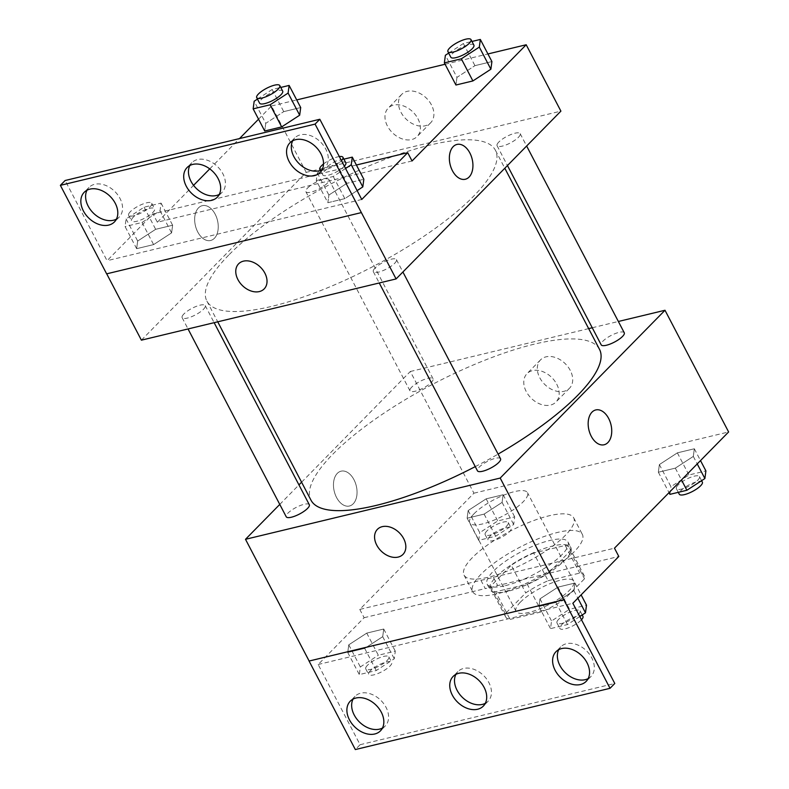 <?xml version="1.0" encoding="UTF-8"?>
<svg xmlns="http://www.w3.org/2000/svg" width="789" height="789" viewBox="0 0 789 789"><rect width="100%" height="100%" fill="white"/><g stroke="black" fill="none" stroke-linecap="round" stroke-linejoin="round"><path stroke-width="0.59" stroke-dasharray="3.94 2.96" d="M474.14 513.639A32.556 9.271 -27.6 0 0 469.78 522.841A32.556 9.271 -27.6 0 0 502.928 515.967A32.556 9.271 -27.6 0 0 527.476 492.671A32.556 9.271 -27.6 0 0 504.802 494.742A32.556 9.271 -27.6 0 0 474.14 513.639M520.405 602.145A32.556 9.271 -27.6 0 0 516.045 611.337A32.556 9.271 -27.6 0 0 549.193 604.473A32.556 9.271 -27.6 0 0 573.751 581.177A32.556 9.271 -27.6 0 0 551.067 583.249A32.556 9.271 -27.6 0 0 520.405 602.145M548.118 580.694L579.708 573.1A44.352 12.634 -27.6 0 1 584.205 575.714A44.352 12.634 -27.6 0 1 584.511 578.781L564.066 599.601A44.352 12.634 -27.6 0 1 541.678 611.82L510.079 619.414A44.352 12.634 -27.6 0 1 505.591 616.811A44.352 12.634 -27.6 0 1 505.285 613.734L525.73 592.914A44.352 12.634 -27.6 0 1 548.118 580.694L533.66 553.04L565.249 545.446L579.708 573.1M541.678 611.82L527.22 584.166L495.62 591.76L510.079 619.414M505.285 613.734L490.827 586.079L511.272 565.259L525.73 592.914M490.827 586.079A44.352 12.634 -27.6 0 0 491.133 589.146A44.352 12.634 -27.6 0 0 495.62 591.76M527.22 584.166A44.352 12.634 -27.6 0 0 549.608 571.946L564.066 599.601M565.249 545.446A44.352 12.634 -27.6 0 1 569.747 548.049A44.352 12.634 -27.6 0 1 570.053 551.126L549.608 571.946M533.66 553.04A44.352 12.634 -27.6 0 0 511.272 565.259M508.254 591.188A45.575 12.979 152.4 0 1 490.048 589.718A45.575 12.979 152.4 0 1 524.429 557.103A45.575 12.979 152.4 0 1 570.832 547.487A45.575 12.979 152.4 0 1 552.547 570.388A45.575 12.979 152.4 0 1 508.254 591.188M505.364 585.655A45.575 12.979 -27.6 0 0 549.657 564.855A45.575 12.979 -27.6 0 0 567.942 541.954A45.575 12.979 -27.6 0 0 536.195 544.854A45.575 12.979 -27.6 0 0 493.263 571.315A45.575 12.979 -27.6 0 0 487.158 584.185A45.575 12.979 -27.6 0 0 505.364 585.655M570.053 551.126L584.511 578.781M481.014 574.254A61.858 17.614 -27.6 0 0 472.729 591.73A61.858 17.614 -27.6 0 0 535.711 578.682A61.858 17.614 -27.6 0 0 582.361 534.409A61.858 17.614 -27.6 0 0 539.281 538.345A61.858 17.614 -27.6 0 0 481.014 574.254M472.345 557.665A61.858 17.614 -27.6 0 0 464.05 575.132A61.858 17.614 -27.6 0 0 527.032 562.084A61.858 17.614 -27.6 0 0 573.692 517.821A61.858 17.614 -27.6 0 0 530.602 521.746A61.858 17.614 -27.6 0 0 472.345 557.665M301.585 482.207L410.31 371.501L473.933 493.194L359.784 609.414L480.915 580.29A65.734 18.719 152.4 0 0 493.342 577.301L614.473 548.177M473.933 493.194L728.622 431.958M468.163 510.552L486.162 498.835L503.126 494.752L502.1 502.396L484.111 514.112L467.137 518.195L468.163 510.552L486.162 498.835L503.126 494.752L502.1 502.396L484.111 514.112L467.137 518.195L468.163 510.552L479.732 532.674L497.721 520.957L514.694 516.874L513.669 524.517L495.67 536.244L478.706 540.317L479.732 532.674M659.377 464.573L677.366 452.856L694.34 448.773L693.314 456.417L675.325 468.143L658.351 472.216L659.377 464.573L677.366 452.856L694.34 448.773L693.314 456.417L675.325 468.143L658.351 472.216L659.377 464.573L670.946 486.705L688.935 474.978L705.908 470.905M336.538 497.464A17.91 11.342 76.5 0 0 349.448 506.005A17.91 11.342 76.5 0 0 356.293 485.935A17.91 11.342 76.5 0 0 341.075 471.181A17.91 11.342 76.5 0 0 336.538 497.464A17.91 11.342 -103.5 0 1 341.075 471.181A17.91 11.342 -103.5 0 1 356.293 485.935A17.91 11.342 -103.5 0 1 349.448 505.996A17.91 11.342 -103.5 0 1 336.548 497.464M359.784 609.414L364.123 617.708L318.164 664.506L360.09 744.708L355.336 749.55M279.77 504.418L298.942 484.89M411.72 387.133A13.018 3.708 -27.6 0 0 409.974 390.811A13.018 3.708 -27.6 0 0 423.229 388.07A13.018 3.708 -27.6 0 0 433.053 378.75A13.018 3.708 -27.6 0 0 423.979 379.578A13.018 3.708 -27.6 0 0 411.72 387.133M309.318 504.733A13.018 3.708 -27.6 0 0 300.244 505.552A13.018 3.708 -27.6 0 0 287.985 513.116A13.018 3.708 -27.6 0 0 286.239 516.795M410.31 371.501L588.663 328.618M592.253 327.751L618.359 321.478M500.532 458.754A13.018 3.708 -27.6 0 0 491.458 459.583A13.018 3.708 -27.6 0 0 479.199 467.137A13.018 3.708 -27.6 0 0 477.453 470.816M624.267 332.771A13.018 3.708 -27.6 0 0 615.193 333.599A13.018 3.708 -27.6 0 0 602.934 341.164A13.018 3.708 -27.6 0 0 601.188 344.842M599.512 349.369A162.781 46.354 -27.6 0 0 486.123 359.715A162.781 46.354 -27.6 0 0 332.81 454.227A162.781 46.354 -27.6 0 0 310.994 500.196M475.264 466.624A162.781 46.354 -27.6 0 0 498.096 454.099M570.26 370.406A20.277 14.587 -135.5 0 0 540.544 359.863A20.277 14.587 -135.5 0 0 544.795 384.48A20.277 14.587 -135.5 0 0 569.471 388.277A20.277 14.587 -135.5 0 0 570.26 370.406M556.718 384.194A20.277 14.587 44.5 0 1 555.929 402.065A20.277 14.587 44.5 0 1 531.253 398.258A20.277 14.587 44.5 0 1 527.003 373.651A20.277 14.587 44.5 0 1 556.718 384.194M402.972 554.42L402.972 554.42A17.91 12.88 -135.5 0 0 401.7 535.514A17.91 12.88 -135.5 0 0 382.251 526.658A17.91 12.88 -135.5 0 0 377.428 529.32L377.428 529.32M595.764 409.945L595.754 409.945A17.91 11.342 76.5 0 0 595.754 409.945A17.91 11.342 76.5 0 0 588.91 430.005A17.91 11.342 76.5 0 0 604.127 444.769A17.91 11.342 76.5 0 0 604.127 444.759L604.127 444.769M480.915 580.29L485.255 588.584A65.734 18.719 -27.6 0 0 497.681 585.596L618.813 556.472M364.123 617.708L485.255 588.584M360.09 744.708L614.779 683.471M493.342 577.301L497.681 585.596M557.971 587.134L574.944 583.051L573.919 590.695L555.92 602.421L538.956 606.494L539.982 598.851L557.971 587.134L574.944 583.051L573.919 590.695L555.92 602.421L538.956 606.494L539.982 598.851L557.971 587.134L569.54 609.256L586.503 605.183M366.757 633.113L383.73 629.03L382.704 636.674L364.705 648.39L347.742 652.473L348.768 644.83L366.757 633.113L383.73 629.03L382.704 636.674L364.705 648.39L347.742 652.473L348.768 644.83L366.757 633.113L378.326 655.235L395.289 651.152L394.273 658.795L376.274 670.522L359.311 674.595L360.336 666.952L378.326 655.235M318.164 664.506L572.853 603.269M382.468 728.04A21.165 15.218 -135.5 0 0 385.219 725.988A21.165 15.218 -135.5 0 0 386.038 707.339A21.165 15.218 -135.5 0 0 355.03 696.332A21.165 15.218 -135.5 0 0 353.028 699.133M588.18 678.579A21.165 15.218 -135.5 0 0 590.931 676.528A21.165 15.218 -135.5 0 0 591.75 657.878A21.165 15.218 -135.5 0 0 560.732 646.872A21.165 15.218 -135.5 0 0 558.74 649.672M485.324 703.305A21.165 15.218 -135.5 0 0 488.075 701.263A21.165 15.218 -135.5 0 0 488.894 682.603A21.165 15.218 -135.5 0 0 457.876 671.607A21.165 15.218 -135.5 0 0 455.884 674.398M228.702 255.094A162.781 46.354 -27.6 0 0 206.886 301.073A162.781 46.354 -27.6 0 0 372.625 266.731A162.781 46.354 -27.6 0 0 495.403 150.235A162.781 46.354 -27.6 0 0 382.024 160.581A162.781 46.354 -27.6 0 0 228.702 255.094M307.611 188.009A13.018 3.708 152.4 0 1 319.88 180.444A13.018 3.708 152.4 0 1 328.954 179.616A13.018 3.708 152.4 0 1 327.208 183.295A13.018 3.708 152.4 0 1 314.939 190.859A13.018 3.708 152.4 0 1 305.866 191.678A13.018 3.708 152.4 0 1 307.611 188.009M375.091 268.013A13.018 3.708 -27.6 0 0 373.345 271.692A13.018 3.708 -27.6 0 0 386.61 268.941A13.018 3.708 -27.6 0 0 396.433 259.62A13.018 3.708 -27.6 0 0 387.36 260.449A13.018 3.708 -27.6 0 0 375.091 268.013M183.876 313.983A13.018 3.708 -27.6 0 0 182.131 317.661A13.018 3.708 -27.6 0 0 195.396 314.919A13.018 3.708 -27.6 0 0 205.219 305.599A13.018 3.708 -27.6 0 0 196.145 306.428A13.018 3.708 -27.6 0 0 183.876 313.983M498.826 142.03A13.018 3.708 -27.6 0 0 497.08 145.709A13.018 3.708 -27.6 0 0 510.345 142.957A13.018 3.708 -27.6 0 0 520.168 133.637A13.018 3.708 -27.6 0 0 511.094 134.465A13.018 3.708 -27.6 0 0 498.826 142.03M141.399 340.167L306.211 172.367L560.9 111.131M361.392 212.557L106.712 273.832M197.733 231.956A17.91 11.342 76.5 0 0 210.643 240.487A17.91 11.342 76.5 0 0 217.488 220.427A17.91 11.342 76.5 0 0 202.27 205.673A17.91 11.342 76.5 0 0 197.733 231.956A17.91 11.342 -103.5 0 1 202.27 205.673A17.91 11.342 -103.5 0 1 217.488 220.427A17.91 11.342 -103.5 0 1 210.643 240.487A17.91 11.342 -103.5 0 1 197.743 231.956M258.545 119.188L271.505 105.992L306.211 172.367M412.045 160.976L157.356 222.212L153.017 213.918L107.067 260.705L65.132 180.503M157.356 222.212L193.561 185.346M209.746 168.876L239.501 138.578M456.959 77.371L455.934 85.015L456.959 77.371L474.948 65.655L456.959 77.371L445.391 55.25M491.912 61.572L474.948 65.655L491.912 61.572M265.745 123.35L264.719 130.994L265.745 123.35L283.734 111.634L265.745 123.35L254.176 101.229M300.698 107.551L283.734 111.634L300.698 107.551M271.505 105.992L296.713 99.927M445.075 64.254L487.927 53.958M431.455 104.898A20.277 14.587 -135.5 0 0 401.739 94.355A20.277 14.587 -135.5 0 0 405.98 118.971A20.277 14.587 -135.5 0 0 430.666 122.768A20.277 14.587 -135.5 0 0 431.455 104.898M456.949 144.436L456.959 144.436A17.91 11.342 76.5 0 0 456.949 144.436A17.91 11.342 76.5 0 0 450.105 164.497A17.91 11.342 76.5 0 0 465.323 179.251L465.323 179.251M417.914 118.685A20.277 14.587 44.5 0 1 417.125 136.556A20.277 14.587 44.5 0 1 392.449 132.749A20.277 14.587 44.5 0 1 388.198 108.142A20.277 14.587 44.5 0 1 417.914 118.685M264.167 288.912L264.167 288.912A17.91 12.88 -135.5 0 0 262.895 270.006A17.91 12.88 -135.5 0 0 243.446 261.149A17.91 12.88 -135.5 0 0 238.623 263.812L238.623 263.812M356.391 165.019L153.017 213.918M136.645 248.673L153.608 244.6L171.598 232.873L172.623 225.23L155.66 229.313L137.671 241.04L136.645 248.673L137.671 241.04L155.66 229.313L172.623 225.23L171.598 232.873L153.608 244.6L136.645 248.673L125.076 226.551L126.102 218.908L144.091 207.191L161.064 203.108L160.039 210.752L142.04 222.468L125.076 226.551M327.859 202.704L344.823 198.621L357.121 190.613L344.823 198.621L327.859 202.704L328.885 195.061L327.859 202.704L316.29 180.573L317.316 172.929L335.305 161.212L343.905 159.151M346.874 183.334L328.885 195.061L346.874 183.334L363.837 179.261L346.874 183.334L335.305 161.212M361.757 199.469L107.067 260.705M219.273 194.419A21.165 15.218 -135.5 0 0 222.034 192.368A21.165 15.218 -135.5 0 0 222.853 173.718A21.165 15.218 -135.5 0 0 191.835 162.712A21.165 15.218 -135.5 0 0 189.843 165.503M322.129 169.684A21.165 15.218 -135.5 0 0 324.89 167.643A21.165 15.218 -135.5 0 0 320.462 141.951A21.165 15.218 -135.5 0 0 294.692 137.986A21.165 15.218 -135.5 0 0 292.699 140.777M116.417 219.145A21.165 15.218 -135.5 0 0 119.178 217.103A21.165 15.218 -135.5 0 0 114.75 191.411A21.165 15.218 -135.5 0 0 88.979 187.447A21.165 15.218 -135.5 0 0 86.987 190.238M257.461 99.089L272.166 89.502L280.766 87.441M282.679 91.11A13.018 3.708 -27.6 0 0 273.615 91.938A13.018 3.708 -27.6 0 0 261.346 99.503A13.018 3.708 -27.6 0 0 259.601 103.181M272.166 89.502L283.734 111.634M448.675 53.11L463.38 43.533L471.97 41.462M473.893 45.141A13.018 3.708 -27.6 0 0 464.82 45.969A13.018 3.708 -27.6 0 0 452.561 53.524A13.018 3.708 -27.6 0 0 450.815 57.203M463.38 43.533L474.948 65.655M133.272 217.182A13.018 3.708 -27.6 0 0 131.526 220.861A13.018 3.708 -27.6 0 0 144.791 218.119A13.018 3.708 -27.6 0 0 154.605 208.799A13.018 3.708 -27.6 0 0 145.541 209.627A13.018 3.708 -27.6 0 0 133.272 217.182M160.039 210.752L171.598 232.873M142.04 222.468L153.608 244.6M126.102 218.908L137.671 241.04M144.091 207.191L155.66 229.313M161.064 203.108L172.623 225.23M130.382 211.649A13.018 3.708 -27.6 0 0 128.637 215.328A13.018 3.708 -27.6 0 0 141.892 212.586A13.018 3.708 -27.6 0 0 151.715 203.266A13.018 3.708 -27.6 0 0 142.651 204.095A13.018 3.708 -27.6 0 0 130.382 211.649M345.552 168.481L333.254 176.499L316.29 180.573M345.819 162.82A13.018 3.708 -27.6 0 0 336.755 163.648A13.018 3.708 -27.6 0 0 324.486 171.213A13.018 3.708 -27.6 0 0 322.74 174.892A13.018 3.708 -27.6 0 0 332.08 173.955A13.018 3.708 -27.6 0 0 344.359 166.203M333.254 176.499L344.823 198.621M317.316 172.929L328.885 195.061M321.202 170.128A13.018 3.708 -27.6 0 0 331.281 167.515A13.018 3.708 -27.6 0 0 341.469 160.67M339.319 156.557A13.018 3.708 -27.6 0 0 323.52 163.974M486.902 530.958A13.018 3.708 -27.6 0 0 485.156 534.636A13.018 3.708 -27.6 0 0 498.421 531.885A13.018 3.708 -27.6 0 0 508.244 522.565A13.018 3.708 -27.6 0 0 499.171 523.393A13.018 3.708 -27.6 0 0 486.902 530.958M502.1 502.396L513.669 524.517M484.111 514.112L495.67 536.244M467.137 518.195L478.706 540.317M486.162 498.835L497.721 520.957M503.126 494.752L514.694 516.874M489.791 536.481A13.018 3.708 -27.6 0 0 488.046 540.159A13.018 3.708 -27.6 0 0 501.311 537.417A13.018 3.708 -27.6 0 0 511.134 528.097A13.018 3.708 -27.6 0 0 502.06 528.926A13.018 3.708 -27.6 0 0 489.791 536.481M669.92 494.348L670.946 486.705M678.116 484.979A13.018 3.708 -27.6 0 0 676.37 488.657A13.018 3.708 -27.6 0 0 689.635 485.906A13.018 3.708 -27.6 0 0 699.458 476.586A13.018 3.708 -27.6 0 0 690.385 477.414A13.018 3.708 -27.6 0 0 678.116 484.979M693.314 456.417L697.229 463.912M675.325 468.143L681.489 479.939M658.351 472.216L669.023 492.632M677.366 452.856L688.935 474.978M694.34 448.773L700.504 460.579M702.348 482.118A13.018 3.708 -27.6 0 0 693.275 482.947A13.018 3.708 -27.6 0 0 681.006 490.511A13.018 3.708 -27.6 0 0 679.26 494.19M367.506 665.235A13.018 3.708 -27.6 0 0 365.761 668.914A13.018 3.708 -27.6 0 0 379.016 666.163A13.018 3.708 -27.6 0 0 388.839 656.842A13.018 3.708 -27.6 0 0 379.775 657.671A13.018 3.708 -27.6 0 0 367.506 665.235M382.704 636.674L394.273 658.795M364.705 648.39L376.274 670.522M347.742 652.473L359.311 674.595M348.768 644.83L360.336 666.952M383.73 629.03L395.289 651.152M370.396 670.758A13.018 3.708 -27.6 0 0 368.65 674.437A13.018 3.708 -27.6 0 0 381.915 671.695A13.018 3.708 -27.6 0 0 391.738 662.375A13.018 3.708 -27.6 0 0 382.665 663.204A13.018 3.708 -27.6 0 0 370.396 670.758M579.787 616.534L567.488 624.543L550.525 628.626L551.55 620.982L569.54 609.256M558.72 619.257A13.018 3.708 -27.6 0 0 556.975 622.935A13.018 3.708 -27.6 0 0 570.23 620.184A13.018 3.708 -27.6 0 0 580.053 610.864A13.018 3.708 -27.6 0 0 570.989 611.692A13.018 3.708 -27.6 0 0 558.72 619.257M573.919 590.695L577.834 598.19M555.92 602.421L567.488 624.543M538.956 606.494L550.525 628.626M539.982 598.851L551.55 620.982M574.944 583.051L581.108 594.857M582.953 616.396A13.018 3.708 -27.6 0 0 573.879 617.225A13.018 3.708 -27.6 0 0 561.61 624.789A13.018 3.708 -27.6 0 0 559.865 628.468A13.018 3.708 -27.6 0 0 569.204 627.531A13.018 3.708 -27.6 0 0 581.483 619.779M573.751 581.177L527.476 492.671M516.045 611.337L469.78 522.841M487.158 584.185L490.048 589.718M567.942 541.954L570.832 547.487M569.747 548.049L584.205 575.714M491.133 589.146L505.591 616.811M464.05 575.132L472.729 591.73M573.692 517.821L582.361 534.409M540.544 359.863L527.003 373.651M569.471 388.277L555.929 402.065M457.876 671.607L453.123 676.449M488.075 701.263L483.322 706.106M560.732 646.872L555.979 651.714M590.931 676.528L586.178 681.371M355.03 696.332L350.267 701.174M385.219 725.988L380.466 730.831M206.886 301.073L217.734 321.813M495.403 150.235L504.812 168.235M433.053 378.75L328.954 179.616M409.974 390.811L305.866 191.678M373.345 271.692L379.253 282.985M396.433 259.62L402.903 271.998M182.131 317.661L188.038 328.954M205.219 305.599L214.144 322.681M497.08 145.709L507.455 165.542M520.168 133.637L526.638 146.014M401.739 94.355L388.198 108.142M430.666 122.768L417.125 136.556M88.979 187.447L84.226 192.279M119.178 217.103L114.425 221.936M294.692 137.986L289.938 142.819M324.89 167.643L320.137 172.475M191.835 162.712L187.082 167.554M222.034 192.368L217.281 197.211M128.637 215.328L131.526 220.861M151.715 203.266L154.605 208.799M320.413 170.434L322.74 174.892M485.156 534.636L488.046 540.159M508.244 522.565L511.134 528.097M676.37 488.657L678.293 492.326M699.458 476.586L701.599 480.688M365.761 668.914L368.65 674.437M388.839 656.842L391.738 662.375M556.975 622.935L559.865 628.468M580.053 610.864L582.193 614.966"/><path stroke-width="1.18" d="M618.359 321.478L664.999 310.264L728.622 431.958L614.473 548.177L618.813 556.472L572.853 603.269L614.779 683.471L610.025 688.314L563.81 599.758L309.071 661.044L563.76 599.808M610.025 688.314L355.336 749.55L309.071 661.044M664.999 310.264L500.196 478.065L245.497 539.301L309.12 660.995M245.497 539.301L279.77 504.418M298.942 484.89L301.585 482.207M188.038 328.954L286.239 516.795A13.018 3.708 -27.6 0 0 299.495 514.043A13.018 3.708 -27.6 0 0 309.318 504.733L214.144 322.681M588.663 328.618L592.253 327.751M379.253 282.985L477.453 470.816A13.018 3.708 -27.6 0 0 490.709 468.074A13.018 3.708 -27.6 0 0 500.532 458.754L402.903 271.998M507.455 165.542L601.188 344.842A13.018 3.708 -27.6 0 0 614.444 342.091A13.018 3.708 -27.6 0 0 624.267 332.771L526.638 146.014M498.096 454.099A162.781 46.354 -27.6 0 0 577.696 395.338A162.781 46.354 -27.6 0 0 599.512 349.369L504.812 168.235M217.734 321.813L310.994 500.196A162.781 46.354 -27.6 0 0 475.264 466.624M382.241 526.658A17.91 12.88 44.5 0 1 401.7 535.514A17.91 12.88 44.5 0 1 402.972 554.42A17.91 12.88 44.5 0 1 381.176 551.067A17.91 12.88 44.5 0 1 377.418 529.33A17.91 12.88 44.5 0 1 382.241 526.658M500.196 478.065L563.81 599.758M604.127 444.759A17.91 11.342 76.5 0 0 608.664 418.476A17.91 11.342 -103.5 0 1 604.137 444.759A17.91 11.342 -103.5 0 1 588.919 430.005A17.91 11.342 -103.5 0 1 595.764 409.945A17.91 11.342 -103.5 0 1 608.664 418.476A17.91 11.342 76.5 0 0 595.764 409.945M377.428 529.32A17.91 12.88 -135.5 0 0 381.176 551.057A17.91 12.88 -135.5 0 0 402.972 554.42M381.284 712.181A21.165 15.218 -135.5 0 0 350.267 701.174A21.165 15.218 -135.5 0 0 354.705 726.866A21.165 15.218 -135.5 0 0 380.466 730.831A21.165 15.218 -135.5 0 0 381.284 712.181M586.996 662.721A21.165 15.218 -135.5 0 0 555.979 651.714A21.165 15.218 -135.5 0 0 560.417 677.406A21.165 15.218 -135.5 0 0 586.178 681.371A21.165 15.218 -135.5 0 0 586.996 662.721M484.14 687.446A21.165 15.218 -135.5 0 0 453.123 676.449A21.165 15.218 -135.5 0 0 457.561 702.131A21.165 15.218 -135.5 0 0 483.322 706.106A21.165 15.218 -135.5 0 0 484.14 687.446M353.028 699.133A21.165 15.218 -135.5 0 0 359.459 722.024A21.165 15.218 -135.5 0 0 382.468 728.04M558.74 649.672A21.165 15.218 -135.5 0 0 565.171 672.563A21.165 15.218 -135.5 0 0 588.18 678.579M455.884 674.398A21.165 15.218 -135.5 0 0 462.315 697.298A21.165 15.218 -135.5 0 0 485.324 703.305M487.927 53.958L526.194 44.756L560.9 111.131L396.088 278.931L141.399 340.167L106.712 273.832M243.436 261.149A17.91 12.88 44.5 0 1 262.895 270.006A17.91 12.88 44.5 0 1 264.167 288.912A17.91 12.88 44.5 0 1 242.371 285.549A17.91 12.88 44.5 0 1 238.613 263.822A17.91 12.88 44.5 0 1 243.436 261.149M526.194 44.756L412.045 160.976L407.706 152.681L361.757 199.469L319.821 119.267L315.067 124.11L396.088 278.931M319.821 119.267L65.132 180.503L60.378 185.346L106.643 273.842L361.332 212.606M193.561 185.346L209.746 168.876M239.501 138.578L258.545 119.188M490.886 69.215L491.912 61.572L490.886 69.215L472.897 80.942L490.886 69.215L479.317 47.093L461.328 58.81L444.365 62.893L445.391 55.25L448.675 53.11M455.934 85.015L472.897 80.942L455.934 85.015L444.365 62.893M299.672 115.194L300.698 107.551L299.672 115.194L281.683 126.911L299.672 115.194L288.103 93.063L270.114 104.789L253.151 108.862L254.176 101.229L257.461 99.089M264.719 130.994L281.683 126.911L264.719 130.994L253.151 108.862M296.713 99.927L445.075 64.254M465.323 179.251A17.91 11.342 76.5 0 0 469.859 152.967A17.91 11.342 -103.5 0 1 465.332 179.251A17.91 11.342 -103.5 0 1 450.115 164.497A17.91 11.342 -103.5 0 1 456.959 144.436A17.91 11.342 -103.5 0 1 469.859 152.967A17.91 11.342 76.5 0 0 456.959 144.436M238.623 263.812A17.91 12.88 -135.5 0 0 242.371 285.549A17.91 12.88 -135.5 0 0 264.167 288.912M315.067 124.11L60.378 185.346M218.099 178.551A21.165 15.218 -135.5 0 0 187.082 167.554A21.165 15.218 -135.5 0 0 191.52 193.246A21.165 15.218 -135.5 0 0 217.281 197.211A21.165 15.218 -135.5 0 0 218.099 178.551M289.119 161.479A21.165 15.218 -135.5 0 0 320.137 172.475A21.165 15.218 -135.5 0 0 315.708 146.793A21.165 15.218 -135.5 0 0 289.938 142.819A21.165 15.218 -135.5 0 0 289.119 161.479M83.407 210.939A21.165 15.218 -135.5 0 0 114.425 221.936A21.165 15.218 -135.5 0 0 109.996 196.254A21.165 15.218 -135.5 0 0 84.226 192.279A21.165 15.218 -135.5 0 0 83.407 210.939M407.706 152.681L356.391 165.019M362.812 186.904L363.837 179.261L362.812 186.904L357.121 190.613L362.812 186.904L351.253 164.773L345.552 168.481M189.843 165.503A21.165 15.218 -135.5 0 0 196.274 188.403A21.165 15.218 -135.5 0 0 219.273 194.419M292.699 140.777A21.165 15.218 -135.5 0 0 293.873 156.636A21.165 15.218 -135.5 0 0 322.129 169.684M86.987 190.238A21.165 15.218 -135.5 0 0 88.161 206.097A21.165 15.218 -135.5 0 0 116.417 219.145M280.766 87.441L289.129 85.429L288.103 93.063M256.711 97.649L259.601 103.181A13.018 3.708 -27.6 0 0 272.856 100.43A13.018 3.708 -27.6 0 0 282.679 91.11L279.789 85.577A13.018 3.708 -27.6 0 0 270.716 86.405A13.018 3.708 -27.6 0 0 258.457 93.97A13.018 3.708 -27.6 0 0 256.711 97.649A13.018 3.708 -27.6 0 0 269.966 94.897A13.018 3.708 -27.6 0 0 279.789 85.577M270.114 104.789L281.683 126.911M289.129 85.429L300.698 107.551M471.97 41.462L480.343 39.45L479.317 47.093M447.925 51.67L450.815 57.203A13.018 3.708 -27.6 0 0 464.07 54.461A13.018 3.708 -27.6 0 0 473.893 45.141L471.003 39.608A13.018 3.708 -27.6 0 0 461.93 40.436A13.018 3.708 -27.6 0 0 449.671 47.991A13.018 3.708 -27.6 0 0 447.925 51.67A13.018 3.708 -27.6 0 0 461.18 48.928A13.018 3.708 -27.6 0 0 471.003 39.608M461.328 58.81L472.897 80.942M480.343 39.45L491.912 61.572M343.905 159.151L352.279 157.129L351.253 164.773M344.359 166.203A13.018 3.708 -27.6 0 0 345.819 162.82L342.929 157.287A13.018 3.708 -27.6 0 0 339.319 156.557M352.279 157.129L363.837 179.261M323.52 163.974A13.018 3.708 -27.6 0 0 321.596 165.68A13.018 3.708 -27.6 0 0 319.851 169.359A13.018 3.708 -27.6 0 0 321.202 170.128M341.469 160.67A13.018 3.708 -27.6 0 0 342.929 157.287M700.504 460.579L705.908 470.905L704.883 478.548L686.884 490.265L669.92 494.348L669.023 492.632M697.229 463.912L704.883 478.548M681.489 479.939L686.884 490.265M678.293 492.326L679.26 494.19A13.018 3.708 -27.6 0 0 692.525 491.439A13.018 3.708 -27.6 0 0 702.348 482.118L701.599 480.688M581.108 594.857L586.503 605.183L585.477 612.826L579.787 616.534M577.834 598.19L585.477 612.826M581.483 619.779A13.018 3.708 -27.6 0 0 582.953 616.396L582.193 614.966M319.851 169.359L320.413 170.434"/></g></svg>
